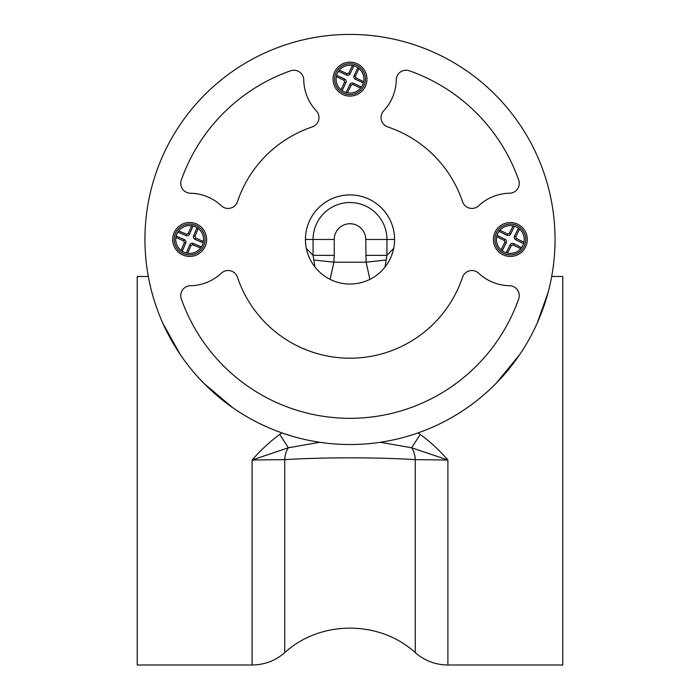 <?xml version="1.0" encoding="UTF-8"?>
<svg xmlns="http://www.w3.org/2000/svg" width="700" height="700" viewBox="0 0 700 700"><rect width="100%" height="100%" fill="white"/><g stroke="black" fill="none" stroke-linecap="round" stroke-linejoin="round"><path stroke-width="1.05" d="M380.266 442.286L411.635 447.773A18.498 12.241 -87.3 0 1 415.266 459.629C395.71 458.439 373.949 457.844 350 457.835C326.025 457.844 304.273 458.439 284.734 459.629L252.105 460.014C260.531 450.301 269.745 441.761 279.755 434.402L282.021 432.933L291.769 436.091M420.245 434.402L411.635 447.773L447.895 460.014C439.469 450.301 430.255 441.761 420.245 434.402L417.979 432.933L424.148 430.658C439.416 424.734 453.758 417.104 467.171 407.759M148.312 276.483L137.235 276.483L137.235 665L252.105 665L252.105 460.014L288.365 447.773A18.498 12.241 -92.7 0 0 284.734 459.629L284.734 652.663C320.25 619.99 379.741 619.981 415.266 652.663L415.266 459.629L447.895 460.014L447.895 665L562.765 665L562.765 276.483L551.688 276.483M203.963 383.416L232.829 407.759C246.243 417.104 260.584 424.734 275.852 430.658L282.021 432.933M180.346 354.646L163.03 323.671M548.082 292.469A205.056 205.056 0 0 1 350 444.526A205.056 205.056 0 0 1 145.722 221.638A205.056 205.056 0 0 1 385.551 37.529A205.056 205.056 0 0 1 548.082 292.469L537.084 323.409M519.715 354.559L496.213 383.25M319.777 442.295L288.365 447.773L279.755 434.402M385.009 267.059L386.942 255.343L386.942 239.479A36.942 36.942 0 0 0 350 202.536A36.942 36.942 0 0 0 313.058 239.479L313.058 255.343L314.991 267.059M306.329 248.369L313.058 255.343L334.25 255.343L334.25 239.479A15.75 15.75 0 0 1 350 223.729A15.75 15.75 0 0 1 365.75 239.479L366.109 262.185L369.898 279.361M314.037 260.024L333.891 262.185L330.102 279.361M385.963 260.024L366.109 262.185L333.891 262.185L334.25 255.343M393.671 248.369L386.942 255.343L365.75 255.343M504.114 251.912A13.904 13.904 0 0 1 502.688 227.868A13.904 13.904 0 0 1 524.221 238.656A13.904 13.904 0 0 1 504.114 251.912M493.386 239.479A16.957 16.957 0 0 0 510.344 256.436A16.957 16.957 0 0 0 527.301 239.479A16.957 16.957 0 0 0 510.344 222.521A16.957 16.957 0 0 0 493.386 239.479M503.44 253.26A15.418 15.418 0 0 0 524.72 233.922A15.418 15.418 0 0 0 499.975 228.069A15.418 15.418 0 0 0 503.44 253.26M184.205 252.271A13.904 13.904 0 0 1 181.309 228.358A13.904 13.904 0 0 1 203.464 237.807A13.904 13.904 0 0 1 184.205 252.271M189.656 222.521A16.957 16.957 0 0 0 172.699 239.479A16.957 16.957 0 0 0 189.656 256.436A16.957 16.957 0 0 0 206.614 239.479A16.957 16.957 0 0 0 189.656 222.521M183.61 253.662A15.418 15.418 0 0 0 203.919 233.625A15.418 15.418 0 0 0 178.832 228.498A15.418 15.418 0 0 0 183.61 253.662M344.059 91.709A13.904 13.904 0 0 1 340.498 68.985A13.904 13.904 0 0 1 362.933 74.025A13.904 13.904 0 0 1 344.059 91.709M350 62.178A16.957 16.957 0 0 0 333.043 79.135A16.957 16.957 0 0 0 350 96.093A16.957 16.957 0 0 0 366.957 79.135A16.957 16.957 0 0 0 350 62.178M350 94.553A15.418 15.418 0 0 0 363.352 71.426A15.418 15.418 0 0 0 336.648 71.426A15.418 15.418 0 0 0 350 94.553M316.295 110.819A9.87 9.87 0 0 1 312.244 126.928A118.711 118.711 0 0 0 237.449 201.722A9.87 9.87 0 0 1 221.34 205.774A46.252 46.252 0 0 0 190.444 193.235A9.87 9.87 0 0 1 181.309 180.093A178.841 178.841 0 0 1 290.614 70.788A9.87 9.87 0 0 1 303.756 79.922A46.252 46.252 0 0 0 316.295 110.819M350 284.043A44.564 44.564 0 0 1 305.436 239.479A44.564 44.564 0 0 1 350 194.915A44.564 44.564 0 0 0 305.436 239.479A44.564 44.564 0 0 0 350 284.043M509.556 285.723A9.87 9.87 0 0 1 518.691 298.865A178.841 178.841 0 0 1 181.309 298.865A9.87 9.87 0 0 1 190.444 285.723A46.252 46.252 0 0 0 221.34 273.184A9.87 9.87 0 0 1 237.449 277.235A118.711 118.711 0 0 0 462.551 277.235A9.87 9.87 0 0 1 478.66 273.184A46.252 46.252 0 0 0 509.556 285.723M518.691 180.093A9.87 9.87 0 0 1 509.556 193.235A46.252 46.252 0 0 0 478.66 205.774A9.87 9.87 0 0 1 462.551 201.722A118.711 118.711 0 0 0 387.756 126.928A9.87 9.87 0 0 1 383.705 110.819A46.252 46.252 0 0 0 396.244 79.922A9.87 9.87 0 0 1 409.386 70.788A178.841 178.841 0 0 1 518.691 180.093M144.944 239.479A205.056 205.056 0 0 0 452.524 417.06A205.056 205.056 0 0 0 452.524 61.897A205.056 205.056 0 0 0 144.944 239.479M494.926 239.479A15.418 15.418 0 0 0 518.053 252.831A15.418 15.418 0 0 0 518.053 226.126A15.418 15.418 0 0 0 494.926 239.479M334.582 79.135A15.418 15.418 0 0 0 357.709 92.487A15.418 15.418 0 0 0 357.709 65.782A15.418 15.418 0 0 0 334.582 79.135M174.239 239.479A15.418 15.418 0 0 0 197.365 252.831A15.418 15.418 0 0 0 197.365 226.126A15.418 15.418 0 0 0 174.239 239.479M305.436 239.479A44.564 44.564 0 0 0 372.286 278.075A44.564 44.564 0 0 0 372.286 200.883A44.564 44.564 0 0 0 305.436 239.479L334.25 239.479M506.153 252.735L510.116 244.816L511.438 245.473A49.333 4.296 -63.4 0 1 507.474 253.085M511.438 245.473L513.056 244.939A49.333 4.296 26.6 0 0 520.791 248.657M523.95 242.349A49.333 4.296 26.6 0 0 516.337 238.385L515.804 236.766A49.333 4.296 116.6 0 0 519.514 229.031M514.535 226.223L510.562 234.141L509.241 233.476A49.333 4.296 116.6 0 1 513.214 225.873M509.241 233.476L507.631 234.019A49.333 4.296 -153.4 0 0 499.887 230.3M496.738 236.609A49.333 4.296 -153.4 0 0 504.341 240.572L504.884 242.191A49.333 4.296 -63.4 0 0 501.165 249.926M518.446 228.182L514.483 236.101A2.686 2.686 0 0 0 515.681 239.706L523.6 243.67M499.039 231.368L506.966 235.34A2.686 2.686 0 0 0 510.562 234.141M502.233 250.775L506.205 242.856A2.686 2.686 0 0 0 505.006 239.251L497.079 235.287M521.64 247.59L513.721 243.618A2.686 2.686 0 0 0 510.116 244.816M193.034 225.986L189.56 234.141L188.195 233.555A49.333 4.296 113.1 0 1 191.695 225.724M188.195 233.555L186.62 234.194A49.333 4.296 -156.9 0 0 178.666 230.956M175.901 237.44A49.333 4.296 -156.9 0 0 183.741 240.94L184.371 242.524A49.333 4.296 -66.9 0 0 181.134 250.469M186.287 252.971L189.761 244.816L191.117 245.402A49.333 4.296 -66.9 0 1 187.626 253.234M191.117 245.402L192.701 244.764A49.333 4.296 23.1 0 0 200.646 248.001M203.411 241.517A49.333 4.296 23.1 0 0 195.58 238.017L194.941 236.434A49.333 4.296 113.1 0 0 198.179 228.489M197.059 227.71L193.585 235.856A2.686 2.686 0 0 0 195.002 239.374L203.149 242.856M177.888 232.076L186.034 235.55A2.686 2.686 0 0 0 189.56 234.141M182.254 251.248L185.736 243.101A2.686 2.686 0 0 0 184.319 239.584L176.164 236.101M201.434 246.881L193.279 243.407A2.686 2.686 0 0 0 189.761 244.816M353.894 65.782L350.105 73.797L348.766 73.168A49.333 4.296 115.3 0 1 352.564 65.468M348.766 73.168L347.165 73.736A49.333 4.296 -154.7 0 0 339.342 70.201M336.332 76.571A49.333 4.296 -154.7 0 0 344.024 80.369L344.601 81.97A49.333 4.296 -64.7 0 0 341.066 89.793M346.106 92.487L349.895 84.481L351.234 85.111A49.333 4.296 -64.7 0 1 347.436 92.803M351.234 85.111L352.835 84.534A49.333 4.296 25.3 0 0 360.658 88.078M363.668 81.699A49.333 4.296 25.3 0 0 355.976 77.901L355.399 76.3A49.333 4.296 115.3 0 0 358.934 68.486M357.849 67.655L354.06 75.67A2.686 2.686 0 0 0 355.338 79.24L363.352 83.029M338.52 71.286L346.535 75.075A2.686 2.686 0 0 0 350.105 73.797M342.151 90.615L345.94 82.609A2.686 2.686 0 0 0 344.662 79.03L336.648 75.241M361.48 86.984L353.465 83.204A2.686 2.686 0 0 0 349.895 84.481M365.75 239.479L394.564 239.479M515.681 239.706L516.337 238.385M513.721 243.618L513.056 244.939M506.205 242.856L504.884 242.191M505.006 239.251L504.341 240.572M506.966 235.34L507.631 234.019M514.483 236.101L515.804 236.766M195.002 239.374L195.58 238.017M193.279 243.407L192.701 244.764M185.736 243.101L184.371 242.524M184.319 239.584L183.741 240.94M186.034 235.55L186.62 234.194M193.585 235.856L194.941 236.434M355.338 79.24L355.976 77.901M353.465 83.204L352.835 84.534M345.94 82.609L344.601 81.97M344.662 79.03L344.024 80.369M346.535 75.075L347.165 73.736M354.06 75.67L355.399 76.3M284.734 652.663C275.354 660.747 264.477 664.86 252.105 665M447.895 665C435.523 664.86 424.646 660.747 415.266 652.663"/></g></svg>

